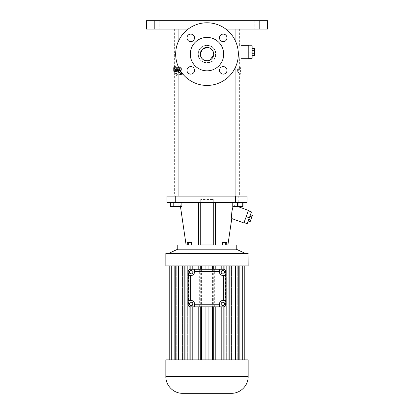 <?xml version="1.0" encoding="UTF-8"?>
<svg xmlns="http://www.w3.org/2000/svg" width="414" height="414" viewBox="0 0 414 414"><rect width="100%" height="100%" fill="white"/><g stroke="black" fill="none" stroke-linecap="round" stroke-linejoin="round"><path stroke-width="0.31" stroke-dasharray="2.07 1.55" d="M188.204 275.476L191.128 275.476A3.343 3.343 0 0 0 194.466 272.133L194.466 269.24M191.144 270.233L189.472 271.201L189.472 273.126L191.144 274.094L192.815 273.126L192.815 271.201L191.144 270.233M225.796 300.471L222.872 300.471A3.343 3.343 0 0 0 219.534 303.809L219.534 306.831M222.892 305.837L224.564 304.875L224.564 302.944L222.892 301.982L221.221 302.944L221.221 304.875L222.892 305.837M219.498 269.24L219.498 272.101A3.343 3.343 0 0 0 222.835 275.439L225.796 275.439M224.818 272.164L223.855 270.492L221.925 270.492L220.962 272.164L221.925 273.835L223.855 273.835L224.818 272.164M194.502 306.831L194.502 303.845A3.343 3.343 0 0 0 191.164 300.502L188.204 300.502M189.214 303.907L190.181 305.579L192.112 305.579L193.074 303.907L192.112 302.241L190.181 302.241L189.214 303.907M188.204 304.745L188.204 271.325M223.922 269.25L223.922 306.821A2.091 2.091 0 0 0 225.407 305.956L225.407 270.114A2.091 2.091 0 0 0 223.922 269.25L190.078 269.25L190.078 306.821A2.091 2.091 0 0 1 188.593 305.956L188.593 270.114A2.091 2.091 0 0 1 190.078 269.25M225.796 304.745L225.796 271.325M223.922 306.821L190.078 306.821M189.069 269.633L189.069 306.438M193.022 306.831L193.022 359.885L193.022 265.897L190.849 265.897L244.219 265.897L185.933 265.897L193.022 265.897L193.022 269.24M189.069 359.885L169.781 359.885L193.022 359.885L189.069 359.885L189.069 265.897M220.978 306.831L220.978 359.885L223.151 359.885L190.849 359.885L224.931 359.885L220.978 359.885L220.978 269.24M224.931 269.633L224.931 306.438M214.69 306.831L214.69 269.24M208.066 306.831L208.066 269.24M205.934 306.831L205.934 269.24M199.31 306.831L199.31 269.24M228.067 359.885L244.219 359.885L226.655 359.885L229.791 359.885L228.067 359.885L228.067 265.897M248.146 265.897L165.854 265.897M184.209 265.897L187.345 265.897L184.209 265.897L184.209 359.885M183.951 265.897L179.986 265.897L183.951 265.897L183.951 359.885M178.558 265.897L182.522 265.897L178.558 265.897L178.558 359.885M179.842 265.897L175.22 265.897L179.842 265.897L179.842 359.885L179.842 265.897M174.154 265.897L178.776 265.897L174.154 265.897L174.154 359.885M176.918 265.897L171.846 265.897L176.918 265.897L176.918 359.885L176.918 265.897M171.189 265.897L176.261 265.897L171.189 265.897L171.189 359.885M175.313 265.897L170.004 265.897L175.313 265.897L175.313 359.885L175.313 265.897M169.781 265.897L175.091 265.897L169.781 265.897L169.781 359.885M175.091 265.897L175.091 359.885L175.091 265.897M248.146 359.885L165.854 359.885M226.655 265.897L226.655 359.885L226.655 265.897M231.478 265.897L231.478 359.885L231.478 265.897M234.158 265.897L234.158 359.885L234.158 265.897M235.224 265.897L235.224 359.885L235.224 265.897M237.082 265.897L237.082 359.885L237.082 265.897M237.739 265.897L237.739 359.885L237.739 265.897M238.687 265.897L238.687 359.885L238.687 265.897M238.909 265.897L238.909 359.885L238.909 265.897M244.219 265.897L244.219 359.885M243.996 265.897L243.996 359.885M242.811 265.897L242.811 359.885M242.154 265.897L242.154 359.885M239.846 265.897L239.846 359.885M238.78 265.897L238.78 359.885M235.442 265.897L235.442 359.885M234.013 265.897L234.013 359.885M230.049 265.897L230.049 359.885M229.791 265.897L229.791 359.885M224.931 265.897L224.931 359.885M223.151 265.897L223.151 359.885M221.2 265.897L221.2 359.885M219.032 265.897L219.032 359.885M215.803 265.897L215.803 359.885M213.712 265.897L213.712 359.885M212.605 265.897L212.605 359.885M208.066 265.897L208.066 359.885M205.934 265.897L205.934 359.885M201.395 265.897L201.395 359.885M200.288 265.897L200.288 359.885M198.197 265.897L198.197 359.885M194.968 265.897L194.968 359.885M192.8 265.897L192.8 359.885M190.849 265.897L190.849 359.885M185.933 265.897L185.933 359.885M187.345 265.897L187.345 359.885L187.345 265.897M179.986 265.897L179.986 359.885M182.522 265.897L182.522 359.885L182.522 265.897M175.22 265.897L175.22 359.885M178.776 265.897L178.776 359.885L178.776 265.897M171.846 265.897L171.846 359.885M176.261 265.897L176.261 359.885L176.261 265.897M170.004 265.897L170.004 359.885M248.084 253.368L165.916 253.368M231.436 393.3L182.564 393.3M207 253.368L168.777 253.368M236.239 249.187L177.761 249.187M236.239 245.01L177.761 245.01M213.267 244.105L213.267 199.46L213.267 244.105L200.733 244.105L200.733 245.01L215.352 245.01L198.648 245.01L200.733 245.01L200.733 202.405L179.847 202.405L213.267 202.405L213.267 245.01M215.352 245.01L227.886 245.01L215.352 245.01L215.352 202.405L234.153 202.405L213.267 202.405L215.352 202.405L215.352 245.01L215.352 202.405M198.648 245.01L186.114 245.01L198.648 245.01L198.648 202.405M226.458 245.01L222.416 245.01L227.063 245.01L226.458 245.01L226.458 242.506L222.416 242.506M189.943 245.01L186.957 245.01L191.63 245.01L189.943 245.01L189.943 242.506L186.937 242.506L186.937 245.01L191.584 245.01L186.937 245.01M223.017 245.01L227.043 245.01L223.017 245.01L223.017 242.506L222.37 242.506L226.458 242.506M231.643 216.538L231.628 215.803M231.628 215.59L231.633 215.042M231.695 213.634L231.716 213.37M232.409 209.127L233.175 206.581M200.733 244.105L200.733 199.46L213.267 199.46L200.733 199.46L200.733 245.01M224.134 245.01L224.134 242.506M187.604 245.01L187.604 242.506M191.63 242.506L189.943 242.506M190.983 245.01L190.983 242.506M191.584 245.01L191.584 242.506M189.866 245.01L189.866 242.506M187.542 245.01L187.542 242.506M188.66 245.01L188.66 242.506M222.37 245.01L222.37 242.506M225.351 245.01L225.351 242.506L223.017 242.506M227.043 245.01L227.043 242.506L225.351 242.506M226.396 245.01L226.396 242.506M224.057 245.01L224.057 242.506M200.733 202.405L200.733 199.46L200.733 202.405L213.267 202.405L213.267 199.46L213.267 202.405M247.101 196.138L166.899 196.138L166.899 202.405L247.101 202.405M237.62 202.405L243.065 202.405L232.761 202.405L243.065 202.405L237.62 202.405L237.62 206.581L232.761 206.581L243.065 206.581L237.62 206.581M178.983 202.405L178.983 206.581L178.983 202.405L173.197 202.405L181.875 202.405L170.299 202.405L181.875 202.405L178.983 202.405L178.983 206.581L173.197 206.581L181.875 206.581L181.875 202.405M243.898 222.97L248.472 210.41M244.426 221.526L245.802 217.743L244.426 221.526M246.568 215.642L247.945 211.854L246.568 215.642M248.328 210.804L247.945 211.854L248.328 210.804L251.469 211.947L249.326 217.836L246.185 216.693M232.761 202.405L232.761 206.581L243.065 206.581M242.77 202.405L242.77 206.581M238.2 202.405L238.2 206.581L238.2 202.405M233.051 202.405L233.051 206.581L233.051 202.405M170.299 202.405L170.299 206.581L173.197 206.581L173.197 202.405L173.197 206.581L170.299 206.581L178.983 206.581M173.197 202.405L173.197 206.581M207 196.138L174.625 196.138L207 196.138M175.986 196.138L178.91 196.138L175.986 196.138M238.014 196.138L235.09 196.138L238.014 196.138M244.043 222.582L247.184 223.72L249.326 217.836M198.228 54.115C198.746 59.445 201.67 62.369 207 62.887C218.318 63.435 218.318 44.8 207 45.343C201.67 45.861 198.746 48.785 198.228 54.115C197.68 42.802 216.32 42.802 215.772 54.115C216.32 65.433 197.68 65.433 198.228 54.115A8.772 8.772 0 0 0 211.388 61.712A8.772 8.772 0 0 0 211.388 46.518A8.772 8.772 0 0 0 198.228 54.115A8.772 8.772 0 0 0 211.388 61.712A8.772 8.772 0 0 0 211.388 46.518A8.772 8.772 0 0 0 198.228 54.115M207 29.052L174.625 29.052L207 29.052M237.62 72.916L239.375 72.916L239.308 74.287L237.667 70.825L239.308 67.363L239.375 68.74L237.62 68.74L237.62 72.916L240.415 72.916L240.415 68.74L237.62 68.74M238.676 52.029L239.375 58.71C238.619 59.13 238.619 44.929 239.375 45.343L238.676 52.029M180.395 69.252L180.121 67.611L181.218 67.611L182.098 72.191L180.897 72.191L180.628 70.628L179.764 70.628L180.007 72.191L179.029 72.191L178.496 68.263L177.316 68.263L177.233 67.611L179.309 67.611L179.552 69.252L180.395 69.252L178.325 69.252L178.092 67.611M178.496 68.263L178.413 67.611L179.309 67.611M175.246 70.81L174.061 70.81L175.246 70.81L175.179 72.191L173.849 72.191L174.118 72.191L174.18 70.81M175.122 70.81L175.272 67.611L174.962 67.611L174.925 68.776L174.661 67.611L174.636 72.191L174.848 71.161L174.905 72.191M176.85 67.611L176.442 72.191L174.786 72.191L175.339 72.191L175.733 67.611L176.85 67.611L176.209 67.611L176.085 69.252L174.687 69.252L174.993 69.252L175.112 67.611L175.733 67.611M175.769 69.252L175.883 67.611L175.464 67.611L175.226 72.191L175.583 72.191L175.681 70.628L175.981 70.628L175.872 72.191M178.91 69.469L178.755 69.19L177.999 70.613L176.835 70.613L178.91 74.225M177.999 70.613L180.038 74.147L181.208 74.499M176.343 73.464L176.742 73.464L177.854 70.903L178.522 72.124L176.964 75.41L175.091 75.41L175.841 75.41L177.342 72.124L176.695 70.903L175.624 73.464L175.241 73.464L176.343 73.464L176.188 75.41M174.749 68.729L174.899 67.611L173.844 67.611L173.704 68.729L173.595 67.611L174.729 67.611L174.749 68.729L173.704 68.729M174.641 67.611L174.667 70.81L173.621 70.81L173.595 67.611M174.636 72.191L173.59 72.191L174.765 72.191L174.806 71.213L175.277 72.191L174.956 69.04L175.355 72.191L175.733 72.191L174.656 72.191L174.667 70.81M175.138 67.611L175.075 66.183L175.381 66.183L175.474 67.927C175.893 67.332 176.261 67.839 176.581 69.448L177.404 67.637L178.744 69.707L177.72 72.16L176.628 70.354C176.462 71.855 176.162 72.419 175.722 72.036L175.733 72.191M175.355 72.191L174.646 72.036C175.07 72.414 175.36 71.855 175.52 70.354L176.628 70.354M175.381 66.183L174.315 66.183L174.403 67.927L175.759 67.637L174.403 67.927C174.806 67.332 175.163 67.839 175.469 69.448L176.266 67.637L177.554 69.707L176.566 72.16L175.52 70.354M175.986 29.052L178.91 29.052L175.986 29.052M238.014 29.052L235.09 29.052L238.014 29.052M248.172 221.009L248.747 219.42L248.172 221.009M249.901 216.248L248.747 219.42L250.48 214.664L249.901 216.248L251.867 216.962L252.442 215.378M259.216 20.7L146.432 20.7L146.432 29.052L267.568 29.052L267.568 20.7L259.216 20.7L259.216 29.052M225.796 29.052L188.204 29.052M159.173 29.052L165.02 29.052L159.173 29.052L165.02 29.052L159.173 29.052L159.173 20.7L165.02 20.7L159.173 20.7L159.173 29.052M248.98 29.052L254.827 29.052L248.98 29.052L254.827 29.052L248.98 29.052L248.98 20.7L254.827 20.7L248.98 20.7L248.98 29.052M239.308 72.916L240.415 72.916M237.667 70.825L238.764 70.825L240.358 74.287L239.308 74.287M238.764 70.825L240.358 67.363L239.308 67.363M240.358 67.363L240.415 68.74M240.358 68.74L239.308 68.74M238.723 68.74L238.723 72.916M248.773 58.71L248.773 45.343M248.773 57.173L248.773 53.147L248.773 57.173M178.884 71.167L177.689 71.167L177.316 68.263M180.007 72.191L177.823 72.191L177.689 71.167M179.029 72.191L177.823 72.191M180.628 70.628L179.764 70.628M182.098 72.191L179.614 72.191L179.355 70.628M180.897 72.191L179.614 72.191M180.752 72.191L179.919 67.611L178.874 67.611L180.121 67.611M181.218 67.611L179.919 67.611M179.552 69.252L178.325 69.252M178.413 67.611L177.233 67.611M175.179 72.191L174.118 72.191M174.682 72.191L173.632 72.191L173.797 71.161L174.848 71.161M174.765 72.191L173.632 72.191M174.729 69.04L173.678 69.04L173.647 70.628M174.646 69.04L173.678 69.04M174.925 68.776L173.87 68.776L173.72 67.611M174.962 67.611L175.272 67.611M174.061 70.81L174.206 67.611M176.442 72.191L175.339 72.191M175.681 70.628L175.981 70.628M175.226 72.191L174.165 72.191L174.511 72.191L174.604 70.628M175.583 72.191L174.511 72.191M174.165 72.191L174.392 67.611L175.883 67.611M175.464 67.611L174.392 67.611M176.085 69.252L174.993 69.252M176.209 67.611L175.112 67.611M178.755 69.19L177.565 69.19L178.91 71.529M180.038 74.147L178.791 74.147M176.835 70.613L177.565 69.19M176.964 75.41L175.841 75.41M176.742 73.464L175.624 73.464M177.854 70.903L176.695 70.903M178.522 72.124L177.342 72.124M174.899 67.611L173.844 67.611M174.729 67.611L173.678 67.611M173.621 70.81L174.641 70.81M175.07 72.191L174.009 72.191L173.761 71.213L174.806 71.213M175.277 72.191L174.009 72.191M174.956 69.04L173.906 69.04L173.973 70.628M175.2 69.04L173.906 69.04M174.289 72.191L174.139 69.04M176.581 69.448L175.469 69.448M174.315 66.183L175.075 66.183M248.747 219.42L250.713 220.134L251.867 216.962M250.134 221.723L250.713 220.134M207 85.444A31.329 31.329 0 0 0 234.133 38.45A31.329 31.329 0 0 0 179.867 38.45A31.329 31.329 0 0 0 207 85.444A31.329 31.329 0 0 0 234.133 38.45A31.329 31.329 0 0 0 179.867 38.45A31.329 31.329 0 0 0 207 85.444A31.329 31.329 0 0 0 234.133 38.45A31.329 31.329 0 0 0 179.867 38.45A31.329 31.329 0 0 0 207 85.444M186.993 70.364A3.757 3.757 0 0 0 192.634 73.62A3.757 3.757 0 0 0 192.634 67.104A3.757 3.757 0 0 0 186.993 70.364M219.487 70.364A3.757 3.757 0 0 0 225.123 73.62A3.757 3.757 0 0 0 225.123 67.104A3.757 3.757 0 0 0 219.487 70.364M219.487 37.871A3.757 3.757 0 0 0 225.123 41.126A3.757 3.757 0 0 0 225.123 34.616A3.757 3.757 0 0 0 219.487 37.871M186.993 37.871A3.757 3.757 0 0 0 192.634 41.126A3.757 3.757 0 0 0 192.634 34.616A3.757 3.757 0 0 0 186.993 37.871M159.173 20.7L165.02 20.7L159.173 20.7M248.98 20.7L254.827 20.7L248.98 20.7M240.358 72.916L240.358 74.287M227.007 70.364A3.757 3.757 0 0 1 221.366 73.62A3.757 3.757 0 0 1 221.366 67.104A3.757 3.757 0 0 1 227.007 70.364A3.757 3.757 0 0 1 221.366 73.62A3.757 3.757 0 0 1 221.366 67.104A3.757 3.757 0 0 1 227.007 70.364M194.513 70.364A3.757 3.757 0 0 1 188.877 73.62A3.757 3.757 0 0 1 188.877 67.104A3.757 3.757 0 0 1 194.513 70.364A3.757 3.757 0 0 1 188.877 73.62A3.757 3.757 0 0 1 188.877 67.104A3.757 3.757 0 0 1 194.513 70.364M194.513 37.871A3.757 3.757 0 0 1 188.877 41.126A3.757 3.757 0 0 1 188.877 34.616A3.757 3.757 0 0 1 194.513 37.871A3.757 3.757 0 0 1 188.877 41.126A3.757 3.757 0 0 1 188.877 34.616A3.757 3.757 0 0 1 194.513 37.871M227.007 37.871A3.757 3.757 0 0 1 221.366 41.126A3.757 3.757 0 0 1 221.366 34.616A3.757 3.757 0 0 1 227.007 37.871A3.757 3.757 0 0 1 221.366 41.126A3.757 3.757 0 0 1 221.366 34.616A3.757 3.757 0 0 1 227.007 37.871M179.133 69.252L178.874 67.611M178.765 72.191L178.527 70.628M173.87 68.776L173.906 67.611M173.601 69.04L173.616 67.611M174.837 71.529L173.787 71.529L173.797 71.161M174.817 71.529L173.766 71.529L173.849 72.191M174.687 69.252L174.796 67.611M174.786 72.191L174.894 70.628M175.091 75.41L175.241 73.464M174.077 67.611L174.02 66.183M174.211 72.191L174.139 70.628M173.714 72.191L173.761 71.213M175.055 70.659L174.791 68.947L175.055 70.659M176.742 70.659L176.504 70.856C175.95 70.323 175.888 69.687 176.328 68.947L176.742 70.659M248.773 45.763L252.11 45.763L252.11 52.029L248.773 52.029M248.773 58.296L252.11 58.296L252.11 52.029M176.152 70.659L175.872 68.947L176.152 70.659M177.901 70.659L177.653 70.856C177.073 70.323 177.016 69.687 177.471 68.947L177.901 70.659M207 70.825A16.71 16.71 0 0 0 221.469 45.763A16.71 16.71 0 0 0 192.531 45.763A16.71 16.71 0 0 0 207 70.825A16.71 16.71 0 0 0 221.469 45.763A16.71 16.71 0 0 0 192.531 45.763A16.71 16.71 0 0 0 207 70.825A16.71 16.71 0 0 0 221.469 45.763A16.71 16.71 0 0 0 192.531 45.763A16.71 16.71 0 0 0 207 70.825L207 66.183L207 70.81M252.11 55.404L252.11 53.716L252.11 55.404M252.11 50.342L252.11 53.716L252.11 48.65L252.11 50.342L254.62 50.342L254.62 48.65M252.11 53.716L254.62 53.716L254.62 50.342M254.62 55.404L254.62 53.716M200.319 54.115A6.681 6.681 0 0 0 210.343 59.906A6.681 6.681 0 0 0 210.343 48.329A6.681 6.681 0 0 0 200.319 54.115C199.9 62.737 214.1 62.742 213.681 54.115C214.1 45.493 199.9 45.493 200.319 54.115M213.676 54.425L213.681 54.115M207 75.41L207 70.903L207 75.41M207 74.303L207 69.19L207 74.303M207 71.167L207 67.611L207 71.167M248.146 253.425L165.854 253.425M248.146 376.59L165.854 376.59M238.749 196.138L238.749 202.405M175.251 196.138L175.251 202.405M154.784 20.7L154.784 29.052M238.992 265.897L238.992 359.885M175.008 265.897L175.008 359.885M237.952 206.581L233.76 205.059L234.153 202.405M180.463 206.581L179.847 202.405M174.625 29.052L174.625 196.138M239.375 29.052L239.375 45.343L240.938 45.343L240.938 58.71L239.375 58.71L239.375 68.74M239.375 72.916L239.375 196.138M173.062 29.052L173.062 196.138M178.91 29.052L178.91 196.138M235.09 29.052L235.09 196.138M235.09 40.246L235.09 67.989M178.91 40.246L178.91 67.989M176.266 67.637L177.404 67.637M176.566 72.16L177.72 72.16M165.02 20.7L165.02 29.052L165.02 20.7M254.827 20.7L254.827 29.052L254.827 20.7M175.991 70.856L174.899 70.856M175.872 68.947L174.791 68.947M177.653 70.856L176.504 70.856M177.471 68.947L176.328 68.947"/><path stroke-width="0.62" d="M188.593 270.114L188.204 271.325L188.204 304.745A2.091 2.091 0 0 0 190.29 306.831L219.534 306.831L219.534 303.809A3.343 3.343 0 0 1 222.872 300.471L225.796 300.471L225.796 304.745A2.091 2.091 0 0 1 223.71 306.831L219.534 306.831M188.204 271.325A2.091 2.091 0 0 1 190.29 269.24L223.71 269.24A2.091 2.091 0 0 1 225.796 271.325L225.796 300.471M221.221 304.875L222.892 305.837L224.564 304.875L224.564 302.944L222.892 301.982L221.221 302.944L221.221 304.875M192.815 271.201L191.144 270.233L189.472 271.201L189.472 273.126L191.144 274.094L192.815 273.126L192.815 271.201M190.181 302.241L189.214 303.907L190.181 305.579L192.112 305.579L193.074 303.907L192.112 302.241L190.181 302.241M223.855 273.835L224.818 272.164L223.855 270.492L221.925 270.492L220.962 272.164L221.925 273.835L223.855 273.835M188.204 275.476L191.128 275.476A3.343 3.343 0 0 0 194.466 272.133L194.466 269.24M225.407 305.956L225.796 304.745M225.407 270.114L225.796 271.325M194.466 271.325L219.498 271.325L219.498 269.24M219.498 271.325L219.498 272.101A3.343 3.343 0 0 0 222.835 275.439L223.71 275.439L223.71 300.471M225.796 275.439L223.71 275.439M188.593 305.956L188.204 304.745M194.502 306.831L194.502 303.845A3.343 3.343 0 0 0 191.164 300.502L188.204 300.502M189.069 265.897L189.069 269.633M189.069 306.438L189.069 359.885M185.933 265.897L185.933 359.885M224.931 265.897L224.931 269.633M224.931 306.438L224.931 359.885M223.151 265.897L223.151 269.24M221.2 265.897L221.2 269.24M219.032 265.897L219.032 269.24M215.803 265.897L215.803 269.24M213.712 265.897L213.712 269.24M212.605 265.897L212.605 269.24M208.066 265.897L208.066 269.24M205.934 265.897L205.934 269.24M201.395 265.897L201.395 269.24M200.288 265.897L200.288 269.24M198.197 265.897L198.197 269.24M194.968 265.897L194.968 269.24M192.8 265.897L192.8 269.24M190.849 265.897L190.849 269.24M228.067 265.897L228.067 359.885M190.849 306.831L190.849 359.885M192.8 306.831L192.8 359.885M194.968 306.831L194.968 359.885M198.197 306.831L198.197 359.885M200.288 306.831L200.288 359.885M201.395 306.831L201.395 359.885M205.934 306.831L205.934 359.885M208.066 306.831L208.066 359.885M212.605 306.831L212.605 359.885M213.712 306.831L213.712 359.885M215.803 306.831L215.803 359.885M219.032 306.831L219.032 359.885M221.2 306.831L221.2 359.885M223.151 306.831L223.151 359.885M165.854 253.425L165.854 265.897L248.146 265.897L248.084 253.368L165.916 253.368L248.146 253.425M184.209 265.897L184.209 359.885M165.854 376.59L165.854 359.885L248.146 359.885L248.146 376.59C248.374 385.517 240.363 393.528 231.436 393.3L182.564 393.3C173.637 393.528 165.626 385.517 165.854 376.59L248.146 376.59M229.791 265.897L229.791 359.885M230.049 265.897L230.049 359.885M234.013 265.897L234.013 359.885M235.442 265.897L235.442 359.885M238.78 265.897L238.78 359.885M239.846 265.897L239.846 359.885M242.154 265.897L242.154 359.885M242.811 265.897L242.811 359.885M243.996 265.897L243.996 359.885M244.219 265.897L244.219 359.885M169.781 265.897L169.781 359.885M170.004 265.897L170.004 359.885M171.189 265.897L171.189 359.885M171.846 265.897L171.846 359.885M174.154 265.897L174.154 359.885M175.22 265.897L175.22 359.885M178.558 265.897L178.558 359.885M179.986 265.897L179.986 359.885M183.951 265.897L183.951 359.885M245.223 253.368L236.239 249.187L177.761 249.187L168.777 253.368L207 253.368M177.761 249.187L177.761 245.01L236.239 245.01L236.239 249.187M233.175 206.581C231.467 210.038 231.504 218.727 231.778 218.561L231.773 218.514M231.7 217.624L231.68 217.309M231.669 217.148L231.643 216.538M231.633 215.042L231.695 213.634M231.716 213.37L231.819 212.346M231.845 212.118L231.933 211.502M231.954 211.357L232.094 210.576M232.14 210.333L232.207 210.007M232.254 209.774L232.409 209.127M215.352 202.405L215.352 245.01M213.267 245.01L213.267 202.405M213.267 244.105L200.733 244.105M200.733 202.405L200.733 245.01M198.648 202.405L198.648 245.01M227.063 245.01L227.063 242.506L225.34 242.506L225.34 245.01M223.017 245.01L223.017 242.506L225.34 242.506M222.416 245.01L222.416 242.506L223.017 242.506M191.63 245.01L191.63 242.506L190.983 242.506L190.983 245.01M188.649 245.01L188.649 242.506L190.983 242.506M186.957 245.01L186.957 242.506L188.649 242.506M247.101 202.405L247.101 196.138L247.101 202.405L166.899 202.405L166.899 196.138L175.251 196.138L175.251 202.405M237.952 206.581L248.472 210.41L243.898 222.97L231.778 218.561L227.886 245.01M247.101 196.138L175.251 196.138M243.065 206.581L243.065 202.405L243.065 206.581L232.761 206.581L232.761 202.405M237.62 202.405L237.62 206.581M242.77 202.405L242.77 206.581M173.197 202.405L173.197 206.581L170.299 206.581L170.299 202.405M178.983 202.405L178.983 206.581L173.197 206.581M181.875 202.405L181.875 206.581L178.983 206.581M244.043 222.582L247.184 223.72L249.326 217.836L246.185 216.693M248.328 210.804L251.469 211.947L249.326 217.836M178.91 74.225L182.201 74.303L178.755 69.19M188.204 29.052L146.432 29.052L146.432 20.7L267.568 20.7L267.568 29.052L225.796 29.052M248.773 46.88L248.773 58.71L240.938 58.71L240.938 196.138L240.938 29.052L240.938 45.343L248.773 45.343L248.773 46.88M178.91 71.529L180.856 74.303L182.201 74.303M179.909 74.499L180.856 74.303M248.172 221.009L250.134 221.723L250.713 220.134L248.747 219.42M249.901 216.248L251.867 216.962L250.713 220.134M250.48 214.664L252.442 215.378L251.867 216.962M207 85.444A31.329 31.329 0 0 0 234.133 38.45A31.329 31.329 0 0 0 179.867 38.45A31.329 31.329 0 0 0 207 85.444M186.993 70.364A3.757 3.757 0 0 0 192.634 73.62A3.757 3.757 0 0 0 192.634 67.104A3.757 3.757 0 0 0 186.993 70.364M219.487 70.364A3.757 3.757 0 0 0 225.123 73.62A3.757 3.757 0 0 0 225.123 67.104A3.757 3.757 0 0 0 219.487 70.364M219.487 37.871A3.757 3.757 0 0 0 225.123 41.126A3.757 3.757 0 0 0 225.123 34.616A3.757 3.757 0 0 0 219.487 37.871M186.993 37.871A3.757 3.757 0 0 0 192.634 41.126A3.757 3.757 0 0 0 192.634 34.616A3.757 3.757 0 0 0 186.993 37.871M248.773 58.296L252.11 58.296L252.11 52.029L248.773 52.029M248.773 45.763L252.11 45.763L252.11 52.029M207 70.825A16.71 16.71 0 0 0 221.469 45.763A16.71 16.71 0 0 0 192.531 45.763A16.71 16.71 0 0 0 207 70.825M252.11 55.404L254.62 55.404L254.62 53.716L252.11 53.716M252.11 50.342L254.62 50.342L254.62 53.716M252.11 48.65L254.62 48.65L254.62 50.342M207 47.434L202.275 49.39L200.319 54.115A6.681 6.681 0 0 0 210.343 59.906A6.681 6.681 0 0 0 210.343 48.329A6.681 6.681 0 0 0 200.319 54.115L200.826 56.677M200.862 56.759L201.887 58.421M201.965 58.514L203.103 59.549M203.243 59.647L203.921 60.051M204.133 60.154L206.871 60.801M207 60.801L208.656 60.594M208.822 60.547L209.639 60.258M209.665 60.247L213.593 55.222M213.603 55.155L213.676 54.425M213.681 54.115L212.749 50.71M212.718 50.658L209.976 48.133M209.919 48.107L207.114 47.434M190.29 275.476L190.29 300.502M194.502 304.745L219.534 304.745M235.406 196.138L235.406 202.405M259.216 20.7L259.216 29.052M154.784 20.7L154.784 29.052M186.114 245.01L180.463 206.581M235.09 29.052L235.09 40.246M235.09 67.989L235.09 196.138M173.062 29.052L173.062 196.138M178.91 29.052L178.91 40.246M178.91 67.989L178.91 196.138"/></g></svg>
